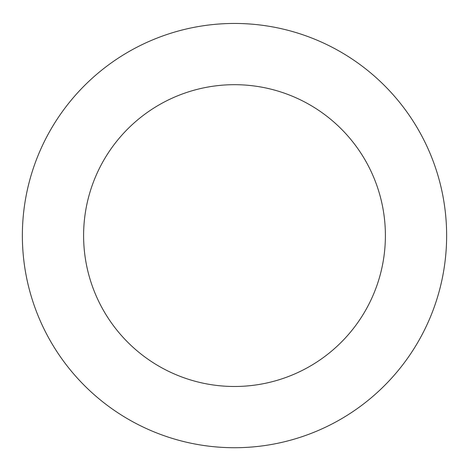 <?xml version="1.0" encoding="UTF-8"?>
<svg xmlns="http://www.w3.org/2000/svg" width="469" height="469" viewBox="0 0 469 469"><rect width="100%" height="100%" fill="white"/><g stroke="black" fill="none" stroke-linecap="round" stroke-linejoin="round"><path stroke-width="0.7" d="M67.817 104.37A212.135 212.135 0 0 0 204.203 445.55A212.135 212.135 0 0 0 431.48 156.845A212.135 212.135 0 0 0 67.817 104.37M115.931 142.248A150.901 150.901 0 0 0 212.949 384.938A150.901 150.901 0 0 0 374.62 179.574A150.901 150.901 0 0 0 115.931 142.248"/></g></svg>
